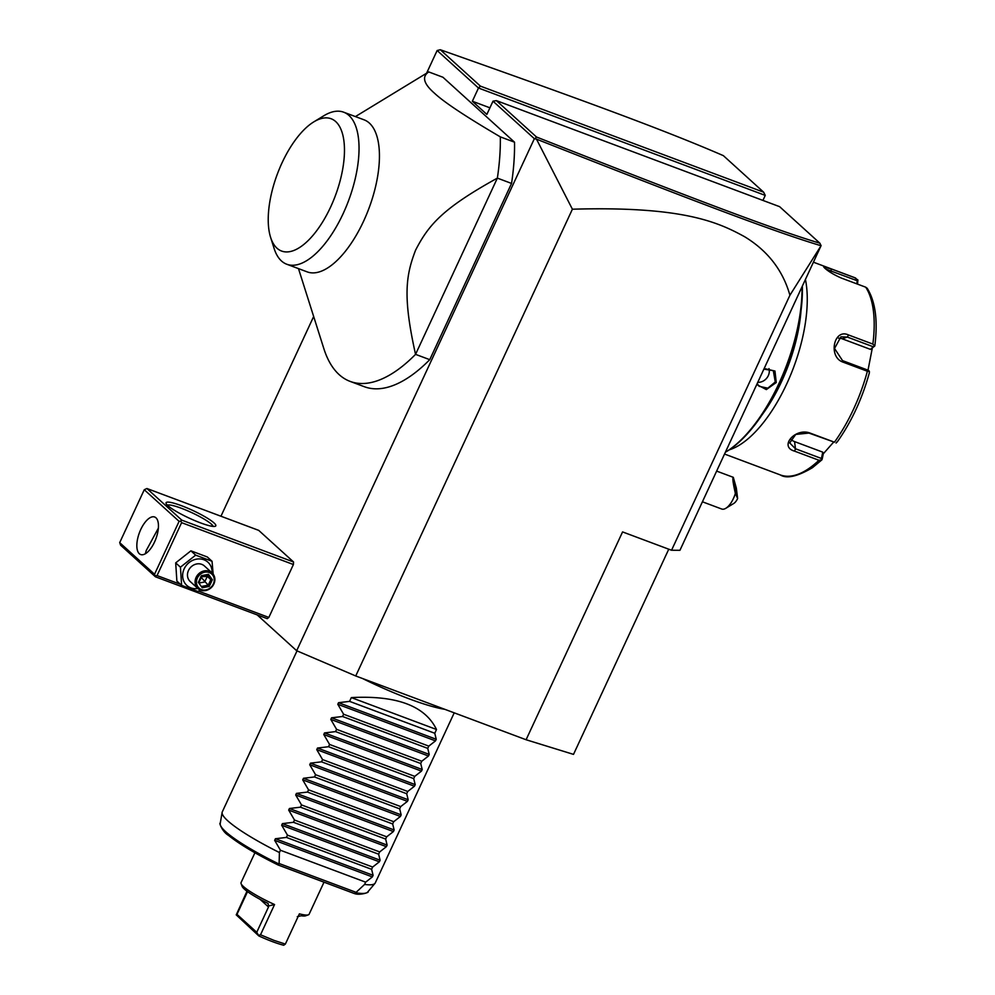 <?xml version="1.0" encoding="UTF-8"?>
<svg xmlns="http://www.w3.org/2000/svg" width="995" height="995" viewBox="0 0 995 995"><rect width="100%" height="100%" fill="white"/><g stroke="black" fill="none" stroke-linecap="round" stroke-linejoin="round"><path stroke-width="1.49" d="M805.502 279.794A105.42 46.218 110.5 0 1 787.891 381.334A105.42 46.218 110.5 0 1 729.223 449.852M801.012 310.838A101.204 44.377 110.5 0 1 762.083 414.815M724.609 454.068L780.316 474.926A105.42 46.218 -69.5 0 0 818.935 460.262L794.595 451.145C778.563 446.767 795.341 427.377 810.104 433.086L834.444 442.19A105.42 46.218 -69.5 0 0 867.379 371.247L843.039 362.13C827.865 357.118 833.785 327.94 848.524 334.967L872.864 344.083A105.42 46.218 -69.5 0 0 865.725 287.194L841.384 278.078C833.959 274.794 828.4 271.461 824.731 268.103L823.686 266.921L831.36 268.973L855.688 278.09A105.42 46.218 -69.5 0 0 854.245 277.481L813.636 262.27M865.725 287.194L867.292 288.475M867.379 371.247L869.394 371.346L868.523 370.364L842.554 360.638L834.531 348.474L840.912 336.845L847.317 337.056L873.287 346.782L874.667 346.073L872.864 344.083M825.974 269.147L857.292 280.789L856.695 283.811M818.935 460.262L821.621 459.901L822.168 459.18L821.621 459.901L821.435 458.484L795.465 448.757L789.707 442.937L795.739 434.429L808.935 433.074L834.444 442.19M869.394 371.346L869.257 372.926M837.504 441.332L836.111 443.036M874.667 346.073L870.463 349.382L842.268 338.822A12.649 10.671 -109.3 0 0 838.524 338.176M873.287 346.782L870.463 349.382M833.487 442.265L823.3 453.782L822.168 459.18M872.267 348.3L868.013 370.165M857.503 284.11L857.926 279.981L854.245 277.481M857.292 280.789L857.926 279.981M823.3 453.782L822.765 452.153L821.435 458.484M822.765 452.153L794.57 441.593A12.649 8.719 -7.2 0 1 790.615 439.081M802.38 286.523A116.801 51.218 110.5 0 1 726.997 451.27L725.79 452.004A118.069 51.765 110.5 0 1 725.479 452.19M802.032 287.281A118.069 51.765 110.5 0 1 725.79 452.004M764.309 368.548L774.968 371.048L776.262 382.503L766.349 389.592L756.859 384.592M426.594 73.22L437.141 50.509L478.483 88.02L765.254 195.393L762.916 200.418M821.049 245.728L789.918 295.241C782.854 270.304 767.742 250.79 744.583 236.698C717.656 221.935 682.396 206.04 572.399 209.211L536.479 139.138C694.211 201.351 776.772 232.594 821.049 245.728L679.946 550.297L671.55 550.247L622.572 531.915L526.094 739.745L355.737 675.966L296.672 650.73L257.158 614.885M789.918 295.241L671.55 550.247M572.399 209.211L355.737 675.966M668.752 549.203L573.506 754.384L526.094 739.745M437.141 50.509L440.312 49.75L480.411 86.13L763.638 192.184L765.254 195.393M220.952 516.231L313.661 316.509M821.111 245.69L819.868 243.19L779.607 206.661L496.381 100.619L492.998 101.179L534.352 138.691L296.672 650.73M480.411 86.13L478.483 88.02L472.351 101.241L486.866 114.413L492.998 101.179M198.59 591.129L268.837 617.435L267.245 618.666L155.444 576.801L120.606 545.185L119.698 542.636L154.548 574.252L155.444 576.801M268.837 617.435L293.401 564.526L293.55 561.976L258.712 530.372L146.912 488.508L144.263 489.739L119.698 542.636M442.937 77.249L514.514 142.185L500.323 136.875C465.772 116.602 443.782 102.012 434.367 93.107C423.571 83.679 421.693 76.615 428.745 71.926L442.937 77.249M298.488 268.625L323.86 348.673A168.665 73.953 -69.5 0 0 339.108 374.593A168.665 73.953 -69.5 0 0 350.128 381.396L364.332 386.707A168.665 73.953 -69.5 0 0 429.753 359.668L511.554 183.441A168.665 73.953 -69.5 0 0 514.514 142.185M536.479 139.138L534.352 138.691M444.84 709.323A84.339 13.022 -155.1 0 1 362.416 678.453M436.506 729.497L351.334 697.594C396.657 695.219 425.052 705.853 436.506 729.497L434.765 733.265L436.245 739.273L435.499 740.877L428.795 746.126L427.738 748.377L429.231 754.397L428.484 756.001L421.768 761.237L420.723 763.501L422.216 769.508L421.47 771.113L414.753 776.361L413.709 778.612L415.201 784.62L414.455 786.224L407.739 791.473L406.694 793.724L408.174 799.744L407.44 801.348L400.724 806.584L399.679 808.848L401.159 814.855L400.413 816.46L393.709 821.708L392.664 823.959L394.144 829.967L393.398 831.571L386.694 836.82L385.65 839.071L387.13 845.091L386.383 846.683L379.68 851.931L378.622 854.195L380.115 860.202L379.369 861.807L372.665 867.043L371.608 869.307L373.1 875.314L372.354 876.918L365.638 882.167L280.466 850.265L279.408 852.528A84.339 13.022 -155.1 0 1 227.793 820.825A84.339 13.022 -155.1 0 1 222.121 812.43A84.339 13.022 -155.1 0 1 222.283 811.895L297.02 650.879M356.11 892.341L355.737 892.764A81.366 12.562 24.9 0 0 367.677 892.042L374.978 883.373A84.339 13.022 -155.1 0 1 364.593 884.431L356.11 892.341L279.122 863.511L279.408 852.528M454.217 712.83L375.277 882.913A84.339 13.022 -155.1 0 1 374.978 883.373M222.121 812.43L220.206 823.599A81.366 12.562 24.9 0 0 278.998 864.033L279.122 863.511M278.998 864.033L278.214 865.041C255.926 854.008 239.36 844.133 228.539 835.427C221.649 831.41 218.813 821.41 220.206 823.599M355.737 892.764L354.282 893.498C360.215 895.848 370.401 891.744 367.677 892.042M324.009 882.179L309.134 914.218A37.524 5.796 -155.1 0 1 308.338 914.853A37.524 5.796 -155.1 0 1 299.395 913.845L285.366 944.081L273.986 940.375L260.516 934.778L274.558 904.542A37.524 5.796 -155.1 0 1 241.088 883.635A37.524 5.796 -155.1 0 1 241.051 882.615L254.919 852.765M285.366 944.081L283.699 945.25C276.884 943.484 268.6 940.387 258.849 935.947L236.238 914.878L246.971 891.234M236.238 914.878L236.984 914.368L256.747 932.303L258.849 935.947M258.712 935.263L260.516 934.778M308.338 914.853L305.589 915.81A35.422 5.473 -155.1 0 1 301.261 915.773L297.294 916.656M236.984 914.368L247.531 891.644M256.747 932.303L268.501 906.992L260.068 899.331M241.088 883.635L242.133 886.358A35.422 5.473 -155.1 0 0 267.195 903.012L268.24 903.696L268.501 906.992M268.65 905.935L274.558 904.542M365.638 882.167L364.593 884.431M351.334 697.594L349.581 701.375L338.549 702.694L337.803 704.298L343.611 714.236L342.566 716.487L331.534 717.805L330.788 719.41L336.596 729.347L335.551 731.599L324.519 732.929L323.773 734.534L329.581 744.459L328.537 746.723L317.492 748.041L316.758 749.645L322.567 759.583L321.509 761.834L310.477 763.153L309.731 764.757L315.552 774.695L314.495 776.946L303.463 778.277L302.716 779.881L308.525 789.806L307.48 792.07L296.448 793.388L295.702 794.993L301.51 804.93L300.465 807.181L289.433 808.5L288.687 810.104L294.495 820.042L293.45 822.293L282.418 823.624L281.672 825.228L287.48 835.153L286.436 837.417L275.404 838.735L274.657 840.34L280.466 850.265M286.436 837.417L371.608 869.307M287.48 835.153L372.665 867.043M293.45 822.293L378.622 854.195M294.495 820.042L379.68 851.931M300.465 807.181L385.65 839.071M301.51 804.93L386.694 836.82M307.48 792.07L392.664 823.959M308.525 789.806L393.709 821.708M314.495 776.946L399.679 808.848M315.552 774.695L400.724 806.584M321.509 761.834L406.694 793.724M322.567 759.583L407.739 791.473M328.537 746.723L413.709 778.612M329.581 744.459L414.753 776.361M335.551 731.599L420.723 763.501M336.596 729.347L421.768 761.237M342.566 716.487L427.738 748.377M343.611 714.236L428.795 746.126M349.581 701.375L434.765 733.265M535.21 138.38L536.479 136.999C693.44 198.913 775.889 230.131 819.868 243.19M496.381 100.619L536.479 136.999M489.926 107.821L472.351 101.241M763.638 192.184L723.377 155.655C666.936 131.129 585.819 101.092 440.312 49.75M293.55 561.976L181.749 520.124L146.912 488.508M167.881 505.647A27.412 4.229 -155.1 0 1 166.115 503.482A27.412 4.229 -155.1 0 1 185.107 507.114A27.412 4.229 -155.1 0 1 214.024 522.922A27.412 4.229 -155.1 0 1 215.231 526.28A27.412 4.229 -155.1 0 1 192.943 519.813A27.412 4.229 -155.1 0 1 167.881 505.647M181.749 520.124L180.792 521.057L181.6 522.661L293.401 564.526M180.505 584.351L157.048 575.57L181.6 522.661M157.048 575.57L155.357 575.856M154.548 574.252L179.1 521.343L144.263 489.739M139.312 553.717A20.024 8.781 110.5 0 1 140.059 531.081A20.024 8.781 110.5 0 1 154.673 517.014A20.024 8.781 110.5 0 1 155.979 517.823A20.024 8.781 110.5 0 1 155.232 540.459A20.024 8.781 110.5 0 1 140.631 554.526A20.024 8.781 110.5 0 1 139.312 553.717M179.1 521.343L180.792 521.057M158.367 528.158L146.19 550.608L145.345 553.755M167.421 505.211A25.298 3.905 -155.1 0 1 187.632 510.796A25.298 3.905 -155.1 0 1 211.363 524.141A25.298 3.905 -155.1 0 1 213.067 526.392M213.166 574.127L212.047 561.279L207.296 556.964L190.903 550.832L175.692 562.871L176.874 581.055L181.625 585.371L198.017 591.503L200.244 590.023M175.692 562.871L180.443 567.187L181.625 585.371M190.903 550.832L195.654 555.135L180.443 567.187M212.047 561.279L195.654 555.135M212.059 572.896A15.684 13.88 132.2 0 0 201.139 559.053A15.684 13.88 132.2 0 0 184.162 568.854A15.684 13.88 132.2 0 0 197.893 588.518A10.547 9.328 -47.8 0 1 196.114 577.399A10.547 9.328 132.2 0 1 212.072 572.909A10.547 9.328 132.2 0 1 213.85 584.04A10.547 9.328 -47.8 0 1 197.905 588.518L190.281 581.602A10.547 9.328 132.2 0 1 188.49 570.483A10.547 9.328 132.2 0 1 204.448 565.993L212.072 572.909M213.328 584.04A9.49 8.395 -47.8 0 1 201.4 589.55A9.49 8.395 -47.8 0 1 197.358 578.058A9.49 8.395 132.2 0 1 209.298 572.535A9.49 8.395 132.2 0 1 213.328 584.04M209.249 586.441L212.358 579.737L208.452 574.339L201.45 575.657L198.341 582.349L202.234 587.746L209.249 586.441L208.216 585.197L210.816 579.612L207.619 575.185M212.358 579.737L210.816 579.612L207.271 576.391L200.642 576.777L208.216 585.197L202.383 586.291L202.234 587.746M198.341 582.349L199.137 581.801M207.569 575.122L201.811 576.204M206.537 575.396L207.271 576.391L204.671 581.976L199.92 582.871M511.554 183.441L497.363 178.117A168.665 73.953 -69.5 0 0 500.323 136.875M350.128 381.396A168.665 73.953 -69.5 0 0 415.549 354.357C402.54 296.037 405.985 275.142 415.599 250.131C428.372 225.467 441.929 208.763 497.363 178.117L415.549 354.357L429.753 359.668M355.414 116.589L427.116 72.896A168.665 73.953 110.5 0 1 428.745 71.926M364.095 119.835A81.167 35.584 110.5 0 1 369.394 123.119A81.167 35.584 110.5 0 1 366.384 214.845A81.167 35.584 110.5 0 1 307.169 271.871L286.759 264.235A81.167 35.584 -69.5 0 0 345.613 208.067A81.167 35.584 -69.5 0 0 349.631 116.079A81.167 35.584 110.5 0 0 343.685 112.199L364.095 119.835M286.759 264.235A81.167 35.584 -69.5 0 1 281.461 260.964A81.167 35.584 110.5 0 1 274.123 248.489L270.59 237.332A70.633 30.969 -69.5 0 0 276.971 248.19A70.633 30.969 -69.5 0 0 330.663 206.96A70.633 30.969 -69.5 0 0 335.738 121.601A70.633 30.969 -69.5 0 0 313.823 121.863A70.633 30.969 -69.5 0 0 277.356 174.038A70.633 30.969 -69.5 0 0 270.59 237.332M313.823 121.863L323.81 115.768A81.167 35.584 110.5 0 1 343.685 112.199M702.458 501.803L721.711 509.017A16.865 7.4 -69.5 0 0 725.852 508.271A16.865 7.4 -69.5 0 0 729.148 505.336A16.865 7.4 -69.5 0 0 735.367 493.396L737.631 498.507A8.433 3.694 110.5 0 1 733.837 503.408L725.852 508.271M735.367 493.396C733.029 483.072 732.332 477.712 733.303 477.326L736.312 488.01L737.631 498.507M733.75 483.508L736.499 493.856L733.75 483.508M764.023 369.145L773.314 370.687L775.267 381.981L767.817 388.174L759.135 386.309L757.257 383.734M768.986 368.61A10.547 9.328 132.2 0 1 768.302 375.65A10.547 9.328 -47.8 0 1 757.904 382.341M831.36 268.973L830.663 272.493M794.595 451.145L795.465 448.757L794.57 441.593M810.104 433.086L808.935 433.074M843.039 362.13L842.554 360.638M848.524 334.967L847.317 337.056L842.268 338.822M353.859 893.323L278.289 865.028M372.354 876.918L274.657 840.34M373.1 875.314L275.404 838.735M379.369 861.807L281.672 825.228M380.115 860.202L282.418 823.624M386.383 846.683L288.687 810.104M387.13 845.091L289.433 808.5M393.398 831.571L295.702 794.993M394.144 829.967L296.448 793.388M400.413 816.46L302.716 779.881M401.159 814.855L303.463 778.277M407.44 801.348L309.731 764.757M408.174 799.744L310.477 763.153M414.455 786.224L316.758 749.645M415.201 784.62L317.492 748.041M421.47 771.113L323.773 734.534M422.216 769.508L324.519 732.929M428.484 756.001L330.788 719.41M429.231 754.397L331.534 717.805M435.499 740.877L337.803 704.298M436.245 739.273L338.549 702.694M776.262 382.503L775.267 381.981M867.143 288.177C875.451 301.522 878.013 320.763 874.816 345.899M780.316 474.926C786.672 478.968 797.393 476.555 812.442 467.7L821.895 459.839M869.431 372.603C862.155 398.846 851.409 421.992 837.168 442.041M354.083 893.448L278.227 865.041M207.744 575.172L201.823 576.279L199.174 581.976M733.303 477.326L716.698 471.12"/></g></svg>
